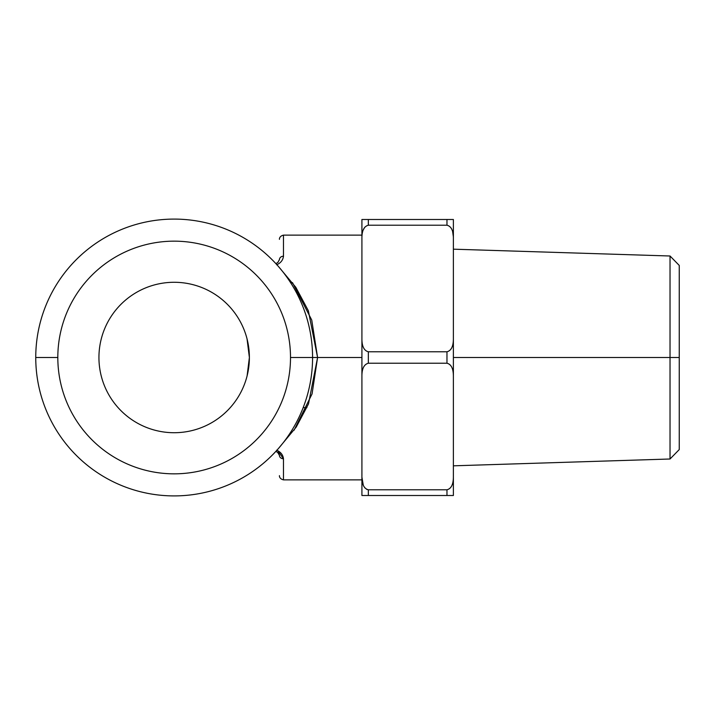 <?xml version="1.0" encoding="UTF-8"?>
<svg xmlns="http://www.w3.org/2000/svg" width="715" height="715" viewBox="0 0 715 715"><rect width="100%" height="100%" fill="white"/><g stroke="black" fill="none" stroke-linecap="round" stroke-linejoin="round"><path stroke-width="1.07" d="M290.505 357.5A116.339 116.339 0 0 0 174.156 241.161A116.339 116.339 0 0 0 57.817 357.5A116.339 116.339 0 0 0 174.156 473.839A116.339 116.339 0 0 0 290.505 357.5A116.339 116.339 0 0 0 174.156 241.161A116.339 116.339 0 0 0 57.817 357.5L35.75 357.5A138.406 138.406 0 0 1 174.156 219.094A138.406 138.406 0 0 1 312.571 357.5L290.505 357.5L312.571 357.5A138.406 138.406 0 0 1 174.156 495.906A138.406 138.406 0 0 1 35.75 357.5L57.817 357.5A116.339 116.339 0 0 0 174.156 473.839A116.339 116.339 0 0 0 290.505 357.5M174.156 282.282A75.218 75.218 0 0 1 249.383 357.5A75.218 75.218 0 0 1 174.156 432.718A75.218 75.218 0 0 1 98.938 357.5A75.218 75.218 0 0 1 174.156 282.282A75.218 75.218 0 0 0 98.938 357.5A75.218 75.218 0 0 0 174.156 432.718A75.218 75.218 0 0 0 249.383 357.5A75.218 75.218 0 0 0 174.156 282.282M35.75 357.5A138.406 138.406 0 0 0 174.156 495.906A138.406 138.406 0 0 0 312.571 357.5A138.406 138.406 0 0 0 174.156 219.094A138.406 138.406 0 0 0 35.75 357.5M278.43 448.519L296.225 427.087L308.496 403.93L317.585 357.5L312.062 393.911L294.062 430.224M275.963 451.272L277.912 452.675L279.467 455.473A4.013 3.325 0 0 0 283.48 458.789L283.48 479.863L283.48 458.789C282.979 454.838 280.709 451.978 276.669 450.209M279.467 455.5C279.467 482.402 279.467 482.402 279.467 455.5M279.449 455.214L279.467 455.473A4.013 3.325 0 0 0 283.48 458.789L277.813 450.763M278.43 266.481L295.822 287.305L308.362 310.748L317.585 357.5L361.915 357.5L317.585 357.5L311.74 320.052L292.489 282.613M279.449 259.786L279.467 259.563A4.013 3.325 180 0 1 283.48 256.211C282.979 260.162 280.709 263.022 276.669 264.791C280.709 263.022 282.979 260.162 283.48 256.211L283.48 235.137L283.48 256.211A4.013 3.325 180 0 0 279.467 259.527L277.974 262.262L275.963 263.728M317.585 357.5L312.571 357.5M247.041 338.892L249.383 357.5L247.095 375.902M453.382 249.178L670.026 255.997L679.25 265.426L679.25 357.5L670.026 357.5L670.026 255.997L670.026 357.5L679.25 357.5L679.25 449.574L670.026 459.003L670.026 357.5L670.026 459.003L453.382 465.823M453.382 357.5L670.026 357.5L453.382 357.5M453.382 219.496L453.382 495.504L446.964 495.504L446.964 489.784C451.228 488.702 453.364 484.395 453.382 476.878L453.382 495.504L368.332 495.504L446.964 495.504L446.964 489.784L368.332 489.784L446.964 489.784C451.228 488.702 453.364 484.395 453.382 476.878L453.382 376.126C453.364 368.609 451.228 364.31 446.964 363.22L446.964 351.78C451.228 350.69 453.364 346.391 453.382 338.874L453.382 376.126C453.364 368.609 451.228 364.31 446.964 363.22L368.332 363.22L368.332 351.78L446.964 351.78L446.964 363.22L368.332 363.22C364.033 364.382 361.897 368.681 361.915 376.126C361.897 368.681 364.033 364.382 368.332 363.22L368.332 351.78C364.051 350.663 361.915 346.364 361.915 338.874C361.915 346.364 364.051 350.663 368.332 351.78L446.964 351.78C451.228 350.69 453.364 346.391 453.382 338.874L453.382 238.122C453.364 230.605 451.228 226.298 446.964 225.216L446.964 219.496L453.382 219.496L453.382 238.122C453.364 230.605 451.228 226.298 446.964 225.216L368.332 225.216L368.332 219.496L446.964 219.496L446.964 225.216L368.332 225.216C364.033 226.378 361.897 230.677 361.915 238.122L361.915 219.496L368.332 219.496L368.332 225.216C364.033 226.378 361.897 230.677 361.915 238.122L361.915 376.126L361.915 219.496L453.382 219.496M453.346 236.683L452.693 232.009L453.346 236.585M361.915 495.504L368.332 495.504L368.332 489.784C364.051 488.676 361.915 484.368 361.915 476.878L361.915 376.126L361.915 476.878C361.915 484.368 364.051 488.676 368.332 489.784L368.332 495.504L361.915 495.504L361.915 476.878L361.915 495.504M367.054 489.552L364.73 487.728L367.054 489.552M361.915 477.164L363.256 485.056L361.924 477.557M363.256 229.935L364.73 227.281L363.256 229.935M278.948 453.945L277.349 452.175M361.915 479.863L283.48 479.863C278.591 478.719 279.458 474.769 279.467 475.85M279.467 239.15C279.458 240.231 278.591 236.281 283.48 235.137L361.915 235.137M277.42 262.762L278.215 262.012M303.16 407.648L306.923 407.648"/></g></svg>
